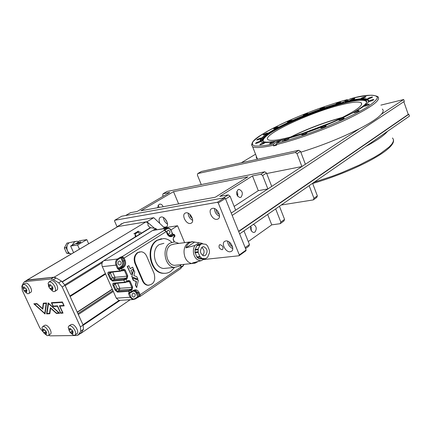 <?xml version="1.0" encoding="UTF-8"?>
<svg xmlns="http://www.w3.org/2000/svg" width="431" height="431" viewBox="0 0 431 431"><rect width="100%" height="100%" fill="white"/><g stroke="black" fill="none" stroke-linecap="round" stroke-linejoin="round"><path stroke-width="0.65" d="M167.788 230.418L168.419 230.235C170.11 231.038 170.38 232.239 169.232 233.85L168.591 234.033C166.905 233.225 166.635 232.018 167.788 230.418M132.85 293.306L133.836 293.091C135.431 294.034 135.62 295.289 134.402 296.851L133.4 297.072C131.811 296.113 131.627 294.858 132.85 293.306M118.794 261.229L119.662 261.024C121.413 261.929 121.65 263.201 120.378 264.839L119.495 265.049C117.755 264.128 117.523 262.856 118.794 261.229M165.359 273.297L162.821 273.292C149.686 272.57 145.091 246.791 156.943 240.315L161.528 238.677M171.737 242.265C169.308 239.938 166.608 238.693 163.64 238.542L157.493 240.239C145.64 246.721 150.241 272.516 163.376 273.238C166.021 273.54 168.478 272.925 170.751 271.401L174.55 267.414M148.937 285.268L147.483 285.252C145.333 284.837 143.695 283.42 142.575 281.001L134.957 263.443C133.405 258.837 134.24 255.233 137.462 252.641L139.892 251.828M138.012 252.571L141.174 251.763C143.588 252.054 145.419 253.53 146.659 256.203L154.131 273.583C155.801 280.646 153.765 284.519 148.038 285.209C145.888 284.789 144.25 283.372 143.13 280.958L135.506 263.384C133.949 258.772 134.784 255.168 138.012 252.571M120.362 300.326L118.886 300.418L116.284 298.144L102.325 266.644C101.452 264.106 101.942 262.107 103.796 260.653L152.719 230.434L167.093 228.053M136.702 287.596L135.382 285.22L136.218 281.562L133.281 280.409L132.231 278L138.378 280.285L136.702 287.596L135.657 285.198L136.498 281.535L133.556 280.387L132.506 277.979M137.608 279.18L131.735 276.864L133.427 269.569L134.747 271.95L133.906 275.592L136.843 276.756L137.882 279.153L137.608 279.18M130.965 274.45L127.215 266.509L128.842 265.615L130.205 268.745L132.662 267.155L133.405 268.858L130.949 270.452L132.312 273.572L130.965 274.45L127.49 266.482L128.842 265.615M130.157 268.626L132.662 267.155M115.152 283.393L115.282 284.153L116.505 283.275M117.447 292.143L117.647 291.297L119.425 290.117L131.412 289.212L128.917 290.462L128.718 291.318L117.447 292.143L115.072 290.117L112.997 285.43L115.282 284.153L117.351 288.829L119.425 290.117L119.85 288.307L117.351 288.829L115.885 289.794L113.816 285.106L114.075 283.485M110.277 272.284L110.406 273.109L111.801 272.128M112.997 285.43C112.529 284.11 112.69 283.356 113.482 283.172L124.715 282.203L123.794 280.102L112.566 281.104L110.191 279.089L108.106 274.375L110.406 273.109L112.486 277.817L114.56 279.099L114.996 277.289L112.486 277.817L111.009 278.765L108.924 274.051L109.183 272.397M133.281 280.409L133.556 280.387M136.218 281.562L136.498 281.535M135.382 285.22L135.657 285.198M131.735 276.864L133.702 269.542M137.882 279.153L132.01 276.842M127.215 266.509L127.49 266.482M243.628 243.817L227.789 204.51M150.085 227.821L147.925 225.246C148.334 223.533 147.671 222.412 145.942 221.89L118.046 226.507L27.277 279.961L54.22 277.176L55.114 277.489M134.822 233.812L138.297 231.695L137.08 231.883M135.382 237.131L135.043 233.99L138.518 231.873C140.161 231.878 141.099 232.417 141.32 233.494M138.518 231.873L139.552 234.281M135.043 233.99L136.083 236.403M70.899 324.651L71.74 324.387C75.01 324.031 79.649 332.398 76.944 333.761L74.967 335.102M69.477 331.385L68.184 327.145L68.912 325.976L69.677 325.755C72.947 325.41 77.602 333.793 74.897 335.151L73.512 335.307L70.021 332.355L68.917 329.952L69.51 330.098L69.149 328.616L70.673 328.578L71.04 330.065L72.122 329.887L73.232 332.296L72.144 332.479L72.995 333.632L71.465 333.659L70.129 332.393M71.465 333.659L72.23 332.608M72.505 332.236L72.904 331.692M70.021 332.355L72.57 330.997L72.058 329.898M70.614 332.5L72.634 331.143M73.006 331.897L72.144 332.479M70.808 329.23L69.51 330.098M25.16 283.302L25.747 283.108C28.818 282.542 33.419 291.173 30.693 292.369L28.672 293.592M23.274 289.239L22.423 285.505L23.651 284.347C26.717 283.787 31.328 292.433 28.608 293.63L27.347 293.716L24.125 290.882L23.026 288.522L23.533 288.603L23.172 287.159L24.551 287.03L24.912 288.479L25.919 288.264L27.024 290.629L26.016 290.844L26.867 291.992L25.483 292.11L24.238 290.914M25.483 292.11L26.232 291.173M24.739 287.881L23.533 288.603M24.632 290.963L26.577 289.799M26.857 290.338L26.016 290.844M26.517 289.686L24.125 290.882M77.348 243.041L80.92 241.78L80.101 242.626L76.524 243.898L77.348 243.041M88.651 243.763L86.814 239.631L79.832 240.708L78.394 241.538L76.815 241.236L74.574 241.834L72.096 245.191L70.636 246.036L77.596 245.007L79.46 249.177M75.43 241.446L69.531 242.605C65.146 244.808 66.519 253.369 71.352 253.951M86.814 239.631L77.596 245.007M78.394 241.538C78.226 242.459 76.125 243.677 72.096 245.191M70.636 246.036L73.593 252.631M69.159 242.842L68.761 242.809L68.351 243.558M67.064 245.912L66.083 247.712L68.486 253.04L69.396 253.11M66.083 247.712L64.305 247.97L66.983 243.079L68.761 242.809M68.486 253.04L66.703 253.288L70.129 253.547M64.305 247.97L66.703 253.288M189.759 241.98L174.636 243.957L170.751 245.013C163.532 249.086 166.485 264.995 174.523 265.334L177.152 265.065M195.518 262.915L192.037 263.535C189.004 263.066 186.682 261.051 185.071 257.485C182.997 251.165 184.032 246.252 188.18 242.75L192.075 241.678L193.093 241.823M197.969 261.617L195.577 262.899L192.512 262.969L201.66 260.545C198.513 261.041 196.046 259.419 194.262 255.68C192.883 251.936 193.115 248.531 194.952 245.465L185.88 247.879C187.668 243.165 190.572 241.236 194.602 242.082L201.875 243.24L202.985 243.898M163.904 243.305L159.33 244.555C150.731 249.328 154.163 268.039 163.721 268.47L166.883 268.152M178.865 243.402L174.55 241.888L169.965 243.143C161.35 247.97 164.831 266.956 174.415 267.398L179.646 266.067L181.279 264.639M196.622 256.397L195.114 252.771M195.216 249.258L196.38 246.694M202.689 255.502C204.795 252.518 204.488 249.813 201.767 247.399M205.479 255.367C208.065 251.596 207.489 248.709 203.739 246.704L202.08 247.157C199.472 250.874 200.027 253.762 203.744 255.831L205.479 255.367M201.66 243.854L198.502 244.28L197.209 245.153L196.854 245.654L199.903 245.271L198.185 249.075L195.13 249.441L194.952 252.103L195.124 252.798L198.179 252.447L199.892 256.574L196.838 256.908L197.193 257.479L198.987 258.767L202.074 258.438L205.479 258.719L202.791 259.004M199.903 245.271L200.884 244.275L202.053 243.806L205.996 244.334L207.623 246.02L209.31 250.104L209.482 252.771L207.629 257.221L205.479 258.719M185.88 247.879L194.602 242.082M198.977 242.772L194.952 245.465M201.66 260.545L204.078 258.869M196.838 256.908L195.124 252.798M195.13 249.441L196.854 245.654M202.419 259.047L199.014 258.767M202.074 258.438L199.892 256.574M198.179 252.447L198.185 249.075M219.982 244.668C222.752 245.605 223.619 247.222 222.595 249.511L222.046 249.705C219.282 248.762 218.415 247.146 219.454 244.856L219.982 244.668M159.621 222.579C158.727 220.052 158.98 218.285 160.37 217.283L161.119 217.019C165.127 216.05 169.852 225.262 166.258 227.018L163.802 227.083M120.368 224.783L121.197 223.867L122.334 223.63M185.982 212.822C190.233 211.804 195.087 221.227 191.299 223.129L190.394 223.452C186.117 224.4 181.332 215.015 185.141 213.124L185.982 212.822M225.828 240.94C230.256 240.078 235.197 249.21 231.458 251.321L230.235 251.758C225.785 252.539 220.914 243.445 224.68 241.349L225.828 240.94M212.553 208.34C217.068 207.263 222.057 216.901 218.064 218.975L217.035 219.347C212.494 220.343 207.58 210.743 211.594 208.69L212.553 208.34M225.359 198.475L218.258 202.979L217.348 202.295L114.711 220.279L121.736 216.211L224.449 197.797L225.359 198.475L246.128 250.023L245.832 250.853L239.022 255.766L203.044 259.586M217.348 202.295L224.449 197.797M117.07 226.825L114.56 221.049L114.711 220.279M218.258 202.979L239.313 254.931L246.128 250.023M167.153 222.197L164.992 218.706M192.393 218.463L190.534 216.669L189.721 214.218M232.498 246.661C230.563 245.729 229.491 244.194 229.287 242.055M219.331 214.39C217.31 213.383 216.26 211.756 216.173 209.498M239.022 255.766L239.313 254.931M167.514 224.115C165.089 222.574 163.732 220.376 163.441 217.52M192.652 220.354C189.845 218.776 188.336 216.384 188.126 213.173M232.762 248.558C229.594 247.098 227.875 244.63 227.6 241.155M219.498 216.303C216.276 214.724 214.611 212.144 214.498 208.561M150.333 227.67L155.909 228.543L156.728 229.637M70 296.28L65.022 285.349M27.277 279.961L26.808 280.349M80.08 333.75L80.651 333.362M78.183 314.247L83.086 325.012M50.971 280.786L51.047 280.743C53.056 280.236 55.017 281.723 56.924 285.203C57.953 287.682 57.91 289.346 56.795 290.192L54.753 291.453M48.795 287.041L48.121 283.215L48.918 282.025C50.928 281.524 52.884 283.022 54.796 286.507C55.831 288.991 55.788 290.656 54.678 291.501L53.218 291.598L49.931 288.657L48.8 286.2L49.371 286.281L48.999 284.778L50.497 284.638L50.869 286.146L51.946 285.92L53.083 288.387L52 288.614L52.873 289.81L51.375 289.939L50.502 288.743L50.007 288.678M51.882 285.936L52.528 287.348L49.931 288.657M52 288.614L52.9 288.064M49.371 286.281L50.68 285.484M52.593 287.461L50.502 288.743M51.375 289.939L52.183 288.899M366.722 102.136C365.391 99.227 357.59 99.631 343.318 103.354C328.6 107.05 304.415 115.75 287.488 123.842C270.528 131.897 262.414 137.742 263.147 141.379M159.319 207.419L158.005 205.415M157.493 207.753L158.969 204.418L159.955 204.105C161.404 204.122 162.449 205 163.08 206.735M237.643 196.283L237.761 193.788L236.77 191.493M238.02 189.71L239.006 189.381C242.599 191.019 243.267 193.632 241.015 197.22L239.97 197.56C236.398 195.879 235.746 193.26 238.02 189.71M257.765 159.195L256.413 158.042L256.348 156.27M350.425 98.791L345.204 101.7C360.009 98.004 367.821 97.621 368.634 100.547C371.447 106.549 314.964 132.441 281.675 139.989L276.637 143.211L276.643 145.204L275.08 145.57L273.561 145.91L273.556 143.922L279.606 140.468C272.279 142.111 266.983 142.79 263.734 142.499C245.153 141.152 303.785 112.179 343.184 102.222L343.523 102.907M250.81 226.442L251.44 231.043M250.966 226.027C250.158 229.459 251.063 231.614 253.676 232.498L254.92 232.11C257.075 228.802 256.553 226.221 253.358 224.368M341.961 117.663C324.344 122.479 307.448 128.869 291.286 136.816M290.688 136.977C307.201 128.799 324.484 122.264 342.526 117.383M343.184 102.222L347.23 99.62L348.022 100.127M340.722 104.922C351.685 102.136 358.484 101.398 361.124 102.718C363.635 105.191 356.308 110.622 339.149 119.015C322.636 126.838 300.24 134.849 285.37 138.324C276.228 140.42 270.555 140.921 268.351 139.827C259.774 136.077 308.935 112.744 340.722 104.922M270.086 143.184C272.074 142.165 273.593 141.659 274.644 141.664L274.121 142.246C272.133 143.264 270.609 143.776 269.558 143.765L270.086 143.184M260.346 144.186C262.29 143.189 263.772 142.693 264.785 142.699L264.251 143.27C262.301 144.266 260.82 144.762 259.801 144.762L260.346 144.186M256.041 142.85C257.948 141.88 259.392 141.395 260.372 141.39L259.845 141.944C257.932 142.92 256.483 143.404 255.502 143.41L256.041 142.85M257.264 139.45C259.139 138.502 260.556 138.022 261.509 138.017L260.992 138.55C259.112 139.504 257.695 139.983 256.736 139.989L257.264 139.45M263.567 134.429C265.415 133.497 266.811 133.023 267.748 133.012L267.247 133.524C265.399 134.456 263.998 134.93 263.061 134.941L263.567 134.429M274.132 128.298C275.964 127.377 277.348 126.908 278.286 126.897L277.806 127.382C275.975 128.303 274.585 128.772 273.647 128.783L274.132 128.298M287.913 121.612L292.062 120.217L291.609 120.68C289.783 121.59 288.398 122.059 287.455 122.075L287.913 121.612M303.72 114.926C305.552 114.01 306.942 113.547 307.901 113.525L307.475 113.967C305.644 114.883 304.248 115.352 303.289 115.368L303.72 114.926M320.287 108.763C322.135 107.842 323.546 107.373 324.532 107.351L324.128 107.772C322.28 108.698 320.869 109.172 319.883 109.188L320.287 108.763M336.299 103.629C338.168 102.691 339.612 102.212 340.63 102.19L340.248 102.605C338.373 103.542 336.929 104.022 335.916 104.043L336.299 103.629M350.419 99.965C352.321 99.011 353.797 98.521 354.853 98.505L354.487 98.909C352.58 99.868 351.103 100.358 350.047 100.375L350.419 99.965M361.329 98.166C363.274 97.185 364.788 96.689 365.881 96.673L365.526 97.083C363.581 98.063 362.062 98.564 360.968 98.575L361.329 98.166M367.848 98.5C369.83 97.498 371.387 96.991 372.519 96.98L372.168 97.395C370.181 98.403 368.624 98.909 367.492 98.92L367.848 98.5M369.049 101.075C371.069 100.046 372.664 99.529 373.828 99.529L373.467 99.954C371.447 100.989 369.852 101.506 368.688 101.511L369.049 101.075M364.459 105.767C366.512 104.717 368.128 104.194 369.313 104.194L368.941 104.647C366.889 105.703 365.272 106.225 364.082 106.225L364.459 105.767M354.234 112.184C356.302 111.117 357.94 110.589 359.131 110.6L358.743 111.074C356.669 112.146 355.031 112.674 353.835 112.669L354.234 112.184M339.289 119.667C341.368 118.59 343.001 118.062 344.191 118.072L343.771 118.584C341.691 119.662 340.054 120.19 338.868 120.179L339.289 119.667M321.251 127.36C323.325 126.288 324.947 125.76 326.111 125.771L325.664 126.31C323.589 127.382 321.968 127.915 320.804 127.899L321.251 127.36M302.25 134.348C304.302 133.287 305.897 132.764 307.028 132.775L306.554 133.335C304.496 134.402 302.901 134.925 301.77 134.908L302.25 134.348M284.535 139.816C286.556 138.771 288.113 138.254 289.206 138.27L288.705 138.841C286.68 139.886 285.117 140.404 284.024 140.393L284.535 139.816M256.203 157.078L256.574 156.852M310.137 130.21L310.358 130.792M225.591 199.052L230.057 196.213L228.252 194.877L223.306 198.001M228.252 194.877L219.837 196.407L252.491 175.923L260.874 174.248L264.758 171.797L166.975 191.472L163.074 193.74L169.766 192.404L137.182 211.449L130.534 212.661L125.62 215.511M173.526 191.655L247.917 176.834L215.247 197.242L140.926 210.764L173.526 191.655L178.623 203.906M241.285 162.789L255.551 154.217M248.261 241.565L271.745 224.853L280.209 223.689L283.943 221.006L284.562 219.384L279.455 206.277M245.546 248.59L248.876 246.198L249.463 244.544L245.164 247.626M250.578 227.773L251.397 227.66M243.973 230.876L249.463 244.544M239.636 233.888L409.45 116.138L408.809 114.301L238.704 231.582M238.602 231.323L408.254 114.425L403.836 101.705M232.185 215.403L404.326 101.382L403.685 99.523L381.435 114.177C378.019 118.029 370.579 122.927 359.125 128.869L231.253 213.076M231.242 213.059L235.655 210.156L230.057 196.213M302.309 133.518L331.374 122.533M163.074 193.74L162.708 195.238L163.144 196.272M264.758 171.797L266.514 173.046L271.719 186.407L267.883 188.934L262.635 175.514L266.514 173.046M260.874 174.248L262.635 175.514M252.491 175.923L258.293 190.664L267.883 188.934M234.152 206.411L258.293 190.664M236.786 194.548L237.837 194.359M359.125 128.869C341.471 137.785 322.038 145.559 300.822 152.197M301.894 166.538L297.007 153.673L295.3 152.488L197.781 173.564L201.363 171.479L298.828 150.257L300.531 151.432L305.38 164.243L301.894 166.538L266.703 173.531M380.891 105.126L403.685 99.523M408.254 114.425L408.809 114.301M280.209 223.689L280.823 222.062L284.562 219.384M275.678 208.895L280.823 222.062M271.745 224.853L267.656 214.455M365.531 146.594C376.877 140.533 384.21 135.453 387.517 131.347M382.286 109.081C383.73 110.131 383.45 111.834 381.435 114.177M291.426 136.778C307.508 128.874 324.306 122.523 341.826 117.728M201.266 184.57L197.376 175.029L197.781 173.564M300.531 151.432L297.007 153.673M317.356 195.879L313.957 198.314L313.315 199.903L316.71 197.463L317.356 195.879L312.594 183.299M313.957 198.314L309.162 185.68M313.315 199.903L281.287 205.005M273.561 145.91L276.309 144.25M295.3 152.488L298.828 150.257M345.161 102.492L345.204 101.7M261.094 141.648L262.84 138.459L264.133 137.387C272.403 128.53 315.115 110.072 343.318 102.955C315.126 110.067 272.414 128.519 264.133 137.387C259.354 142.656 265.205 143.523 281.675 140L281.68 140.097M279.606 140.468L280.193 141.066M343.34 102.411C306.937 111.624 252 137.764 261.639 142.041L261.746 142.095M368.289 101.727L368.505 100.806L367.767 99.593C364.804 98.106 357.207 98.904 344.978 101.985M48.552 335.35L50.303 335.846L76.842 335.523L78.501 334.639L80.769 331.137L80.414 326.903L62.204 286.998L58.708 282.833L53.331 279.654L50.923 278.976L25.041 281.588L23.603 282.617L21.787 286.297L22.315 290.462L39.824 327.916L42.96 331.773M64.197 305.875L59.817 306.129L63.034 313.121L60.636 313.235L57.431 306.263L53.137 306.511L51.37 302.681L62.414 301.975L64.197 305.875M59.726 313.278L56.418 313.434L50.605 308.208L49.802 313.741L46.591 313.892L48.148 302.885L59.726 313.278M42.561 308.65L43.299 303.198L46.564 302.988L45.034 313.967L33.823 303.801L36.974 303.602L42.561 308.65L43.429 303.187M78.022 335.156L81.184 332.813L83.463 329.311L83.118 325.082L64.989 285.274L61.498 281.125L56.127 277.968L53.719 277.295L27.018 280.231M64.165 305.794L59.817 306.129M51.542 302.67L53.137 306.511M53.277 306.425L57.431 306.263M57.565 306.177L60.636 313.235M60.771 313.148L62.996 313.041M50.605 308.208L56.418 313.434M56.553 313.348L59.64 313.202M48.261 302.988L46.591 313.892M46.731 313.806L49.813 313.66M34.038 303.79L45.061 313.779M63.761 305.482L62.484 302.309L51.801 303.063L53.202 306.102L57.49 305.848L60.701 312.825L62.597 312.734L59.386 305.735L63.761 305.482L62.35 302.395L51.801 303.063M62.597 312.734L59.559 305.73M58.945 312.906L48.547 303.365L46.984 313.477L49.522 313.353L50.346 307.648L56.337 313.03L58.945 312.906L48.407 303.451M49.522 313.353L50.459 307.745M42.841 309.016L37.201 303.914L34.561 304.157L44.781 313.412L46.171 303.424L43.585 303.586L42.82 309.205L37.061 304L34.561 304.157M44.781 313.412L46.306 303.332L43.585 303.586M78.614 243.353L77.672 243.52L78.733 242.831L79.967 242.578L78.76 243.294M78.738 243.305L78.566 242.922M146.206 221.884L146.993 221.755L154.443 228.252M117 227.072L27.072 280.021M184.624 242.653L177.55 225.747L170.913 229.938M164.642 228.425L164.373 227.783L162.913 228.689M177.55 225.747L164.367 227.778L153.732 217.687L146.993 221.755M153.732 217.687L123.805 222.762L117.108 226.701M44.598 325.383L45.325 325.157C48.364 324.818 52.857 332.947 50.319 334.181L48.358 335.474M42.917 331.315L41.979 327.652L42.626 326.66L43.294 326.472C46.327 326.143 50.831 334.289 48.299 335.517L47.098 335.647L43.703 332.802L42.626 330.502L43.159 330.642L42.809 329.214L44.215 329.182L44.565 330.609L45.584 330.437L46.661 332.754L45.643 332.926L46.478 334.036L45.066 334.057L43.849 332.861M46.042 331.574L43.703 332.802M43.159 330.642L44.355 329.86M46.112 331.719L44.237 332.947M45.643 332.926L46.456 332.393M45.066 334.057L45.772 333.12M46.187 332.57L46.397 332.29M102.325 266.644L115.966 265.124C115.082 262.533 115.567 260.496 117.431 259.02L103.796 260.653M108.106 274.375C107.631 273.044 107.788 272.279 108.58 272.08L119.764 270.932L120.179 271.271L122.183 270.49M119.398 268.772L119.198 269.628L119.764 270.932L122.151 269.989L121.585 268.685L120.949 268.157L118.967 268.82L118.336 268.292L116.801 264.796C116.058 262.576 116.478 260.825 118.056 259.543L117.431 259.02L120.206 257.285L122.302 256.574L164.4 230.213L163.958 230.283L164.006 229.89L166.501 228.328L168.176 227.945L170.019 228.796L171.129 230.38L172.373 233.882L173.424 234.302L171.678 235.773L170.207 236.188L167.309 233.785M121.871 256.628L121.666 257.479L122.102 257.426L122.302 256.574L124.101 258.067L125.162 260.496C126.143 263.422 125.593 265.738 123.519 267.452L121.585 268.685L118.762 269.677L117.501 268.621L115.966 265.124L116.801 264.796M116.284 298.144L130.076 297.255L128.567 293.813L128.842 292.638L129.661 292.935L131.617 292.229L131.094 290.386L132.042 289.745L131.412 289.212L131.838 287.369L132.667 287.046L132.042 289.745M130.458 289.853L131.094 290.386L128.718 291.318L129.278 292.606L133.556 290.386C135.851 289.223 137.71 289.934 139.132 292.514L140.172 294.901L140.064 296.469L137.818 296.663L135.124 298.505C133.4 299.4 131.994 298.872 130.905 296.927L129.402 292.951M118.886 300.418L132.705 299.572L134.984 299.087L132.705 299.572L130.076 297.255L130.905 296.927M183.886 264.37L182.696 266.45L181.365 267.322M138.976 296.652L137.855 297.131M133.077 291.243C134.547 291.097 135.63 291.765 136.325 293.247L137.78 297.207L135.167 298.963M152.719 230.434L166.501 228.328L167.109 228.813C168.693 228.096 169.981 228.683 170.978 230.574M127.129 281.75L128.012 281.201L128.055 280.629L127.097 281.265L127.053 281.831L125.109 282.542L124.715 282.203L127.097 281.265L126.175 279.164L123.794 280.102L123.993 279.245L112.771 280.258L111.009 278.765L110.191 279.089M113.482 283.172L113.876 283.501L125.109 282.542L128.557 281.087L129.402 281.809L131.838 287.369L119.85 288.307L117.593 283.183M115.072 290.117L115.885 289.794L117.647 291.297L128.917 290.462M128.842 292.638L129.424 292.951M128.567 293.813L130.41 292.8M117.501 268.621L121.116 266.52L121.741 267.048L118.967 268.82L118.762 269.677M108.58 272.08L108.989 272.414L120.179 271.271L122.108 270.566L122.151 269.989L123.282 269.278L124.37 269.251L125.232 270.065L127.765 275.84L127.134 278.534L126.175 279.164L125.545 278.631L123.993 279.245M112.566 281.104L112.771 280.258L114.56 279.099L126.504 278.006L125.545 278.631M139.213 296.647L135.086 299.055L135.124 298.505M139.084 296.307L138.642 296.339L137.15 292.918L138.308 292.838L139.348 295.23L139.084 296.307L140.064 296.469M140.091 296.453L180.901 268.465L181.063 266.929L139.348 295.23M182.749 265.916L181.284 266.918M173.397 234.674L174.011 235.159L174.431 234.599L173.424 234.302M173.278 234.324L170.056 236.172M172.389 233.683L168.957 235.795M122.102 257.426L123.271 258.395L124.101 258.067L166.156 231.609L164.4 230.213L166.307 231.409L167.136 233.936L166.328 231.452M120.206 257.285L120.836 257.803L121.666 257.479L123.185 260.96C124.069 263.53 123.584 265.561 121.741 267.048L122.889 266.924L120.949 268.157M118.056 259.543L120.836 257.803L122.356 261.288C123.094 263.492 122.679 265.237 121.116 266.52M164.928 230.181L167.109 228.813M164.006 229.89L164.502 230.17M163.958 230.283L164.254 230.24M174.146 241.877L173.122 239.447L173.671 236.942L174.528 236.393L174.011 235.159L172.292 236.258C170.197 237.239 168.478 236.468 167.136 233.936M128.055 280.629L129.106 280.446L130.049 281.141L132.667 287.046M181.074 266.697L180.444 265.453M173.682 237.427L174.458 236.953L174.948 235.827L174.485 234.728M169.911 235.45L172.292 236.258M136.325 293.247L137.15 292.918L134.327 290.559L135.609 290.489L138.308 292.838L139.132 292.514M122.356 261.288L124.333 260.825C125.211 263.4 124.731 265.431 122.889 266.924L123.519 267.452M127.134 278.534L126.504 278.006L126.935 276.163L127.765 275.84M133.588 290.871L135.609 290.489L133.416 290.979L131.692 292.137M133.556 290.386L133.518 290.947L131.627 292.223L129.392 292.956M130.232 281.481L126.698 282.041M125.319 270.242L124.484 270.571L126.935 276.163L114.996 277.289L112.68 272.042M123.131 269.898L124.484 270.571L121.558 270.867M123.121 269.364L123.077 269.946L123.6 269.833L123.223 269.871M125.162 260.496L124.333 260.825L123.271 258.395M173.671 236.942L173.51 237.535M173.122 239.447L173.601 237.503L174.458 236.953M142.575 281.001L143.13 280.958M135.506 263.384L134.957 263.443M198.502 244.28L201.552 243.898M198.486 258.584L201.546 258.255M200.248 257.145L197.193 257.479M198.007 249.743L194.957 250.109M194.952 252.103L198.007 251.747M200.259 244.77L197.209 245.153M54.22 277.176L145.942 221.89M120.109 300.342L83.188 325.249L120.109 300.342M82.994 324.726L119.085 300.407M113.326 291.469L78.35 314.528M77.909 313.649L112.938 290.596M112.367 289.303L77.3 312.313M77.208 312.103L112.275 289.099M105.59 274.019L70.108 296.512M69.908 295.989L105.374 273.529M156.507 229.109L155.305 229.852M102.174 262.738L65.194 285.629M64.785 284.843L103.235 261.089M153.274 230.17L155.909 228.543M150.979 227.568L62.473 281.836M262.969 141.228C257.959 135.717 309.765 111.634 343.34 103.295C356.464 99.949 364.173 99.249 366.469 101.188L366.765 101.926L366.469 100.886C367.201 101.77 366.592 103.144 364.658 104.997M266.471 142.171L264.111 141.831C251.661 138.615 307.201 111.936 343.297 103.014C356.448 99.663 364.168 98.952 366.469 100.886C367.993 102.977 363.107 107.152 351.809 113.418M273.313 145.263C262.28 147.644 255.389 148.151 252.647 146.782L251.537 144.714M343.442 101.899L343.782 102.837M350.338 98.796C363.694 94.949 372.88 94.249 377.906 96.679C381.284 99.938 371.581 107.184 348.792 118.412C326.736 128.917 296.544 139.779 276.395 144.557M314.199 182.184L332.495 176.155L341.702 172.664L359.185 165.111L374.13 157.396L380.239 153.689L389.155 146.982L391.827 144.11L393.266 141.627L393.476 139.574L392.501 137.974M273.556 143.922C266.067 145.619 259.882 146.314 255.012 146.001C252.561 145.392 251.849 144.019 252.868 141.88C255.184 139.24 259.564 135.964 266.008 132.053C280.506 123.832 301.355 114.926 317.954 108.924C330.06 104.674 339.817 101.576 347.23 99.62M350.231 98.839C357.595 96.927 364.491 95.72 370.919 95.219C374.647 95.235 376.823 96.043 377.443 97.632C376.71 99.825 373.381 102.928 367.465 106.953C353.269 115.718 328.524 126.466 309.172 133.324C295.187 138.114 284.336 141.406 276.637 143.211M278.2 141.131L278.555 142.052M266.595 135.253C262.657 138.06 260.793 140.204 260.997 141.686M282.019 140.915L284.034 140.42M368.602 100.908L368.036 100.342C366.727 99.539 364.033 99.362 359.955 99.809M368.505 100.946C367.772 99.895 365.558 99.486 361.868 99.728M357.45 100.067C353.56 100.568 348.851 101.527 343.324 102.955C348.857 101.527 353.56 100.568 357.45 100.067C371.236 98.694 369.701 102.961 352.849 112.863M25.041 281.588L27.794 279.967M50.923 278.976L53.719 277.295M53.331 279.654L56.127 277.968M58.708 282.833L61.498 281.125M62.204 286.998L64.989 285.274M80.414 326.903L83.118 325.082M80.769 331.137L83.463 329.311M78.501 334.639L81.184 332.813M77.844 243.644L78.178 243.321M79.39 242.615L80.43 242.427M168.419 230.235L168.052 230.289M133.836 293.091L133.195 293.134M119.662 261.024L119.085 261.089M162.821 273.292L163.376 273.238M184.139 264.348L182.696 266.45L181.37 267.355M173.187 234.308L173.51 234.265M173.09 234.319L172.54 233.731M171.15 230.429L172.519 233.688M164.48 230.176L164.163 230.224M181.23 266.767L180.939 268.438M181.203 266.708L180.611 265.302M174.383 241.883L173.289 239.297M147.483 285.252L148.038 285.209M175.002 235.956L174.469 236.948M70.97 324.608L68.912 325.976M25.23 283.264L23.129 284.503M174.523 265.334L192.037 263.535M163.721 268.47L174.415 267.398M203.739 246.704L202.742 246.823M195.577 262.899L194.44 263.336M198.987 258.767L202.047 258.433M133.842 233.855L138.394 231.086M80.446 333.642L130.189 299.728M62.247 281.648L150.371 227.649M70.118 296.539L105.6 274.041M51.047 280.743L48.918 282.025M48.121 283.215L49.398 287.725M281.675 139.989C272.726 142.009 266.87 142.623 264.111 141.831M159.955 204.105L159.475 204.197M239.006 189.381L238.521 189.473M347.305 99.588C324.915 105.816 302.831 114.021 281.06 124.198C261.655 134.17 248.455 140.953 252.647 146.782L257.426 159.023M361.695 104.318L361.124 102.718M393.535 140.393C394.516 150.71 351.615 172.168 312.664 183.482M368.036 100.342L367.767 99.593M24.357 281.799L27.11 280.177M77.273 243.817L77.882 243.31M78.156 243.132L78.701 242.847M44.662 325.34L42.626 326.66"/></g></svg>

